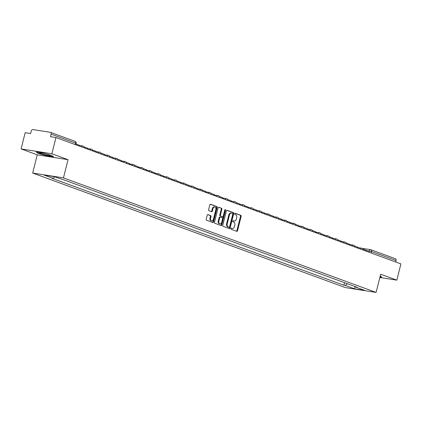 <?xml version="1.0" encoding="UTF-8"?>
<svg xmlns="http://www.w3.org/2000/svg" width="422" height="422" viewBox="0 0 422 422"><rect width="100%" height="100%" fill="white"/><g stroke="black" fill="none" stroke-linecap="round" stroke-linejoin="round"><path stroke-width="0.63" d="M230.908 228.56A0.58 0.39 98.9 0 0 231.135 229.257L236.789 231.33A0.828 0.559 98.9 0 0 236.858 231.346A0.828 0.559 98.9 0 0 237.523 230.723L241.141 216.307A0.828 0.559 98.9 0 0 240.809 215.31L235.159 213.242A0.58 0.39 98.9 0 0 234.88 214.36L235.608 214.629A2.653 1.793 98.9 0 1 236.668 217.815L236.367 219.018A2.653 1.793 98.9 0 1 234.252 221.017A2.653 1.793 98.9 0 1 234.02 220.954L233.292 220.69A0.58 0.39 98.9 0 0 233.007 221.808L233.741 222.077A2.653 1.793 98.9 0 1 234.796 225.264L234.495 226.466A2.653 1.793 98.9 0 1 232.38 228.466A2.653 1.793 98.9 0 1 232.147 228.407L231.42 228.138A0.58 0.39 98.9 0 0 230.908 228.56M207.972 214.603A0.828 0.559 98.9 0 0 207.898 214.587A0.828 0.559 98.9 0 0 207.239 215.209L206.221 219.255A0.828 0.559 98.9 0 0 206.553 220.252L212.825 222.552A0.828 0.559 98.9 0 0 212.899 222.568A0.828 0.559 98.9 0 0 213.558 221.946L217.182 207.529A0.828 0.559 98.9 0 0 216.85 206.532L210.578 204.232A0.828 0.559 98.9 0 0 210.504 204.211A0.828 0.559 98.9 0 0 209.845 204.839L208.616 209.723A0.828 0.559 98.9 0 0 208.948 210.72L211.633 211.702A0.828 0.559 98.9 0 0 211.702 211.723A0.828 0.559 98.9 0 0 212.366 211.1L212.973 208.674A2.221 1.498 98.9 0 1 214.74 207.002A2.221 1.498 98.9 0 1 215.821 209.718L213.437 219.208A2.221 1.498 98.9 0 1 211.665 220.88A2.221 1.498 98.9 0 1 210.589 218.169L210.984 216.586A0.828 0.559 98.9 0 0 210.657 215.589L207.824 214.582M63.464 177.884L68.032 159.685L51.885 153.772L55.962 137.53L400.9 263.903L396.822 280.145L380.676 274.226L376.102 292.425L63.464 177.884L32.679 173.036L345.317 287.577L376.102 292.425M222.763 225.316A0.828 0.559 98.9 0 0 223.09 226.313L229.368 228.613A0.828 0.559 98.9 0 0 229.441 228.629A0.828 0.559 98.9 0 0 230.101 228.007L233.725 213.585A0.828 0.559 98.9 0 0 233.392 212.593L227.115 210.293A0.828 0.559 98.9 0 0 227.047 210.272A0.828 0.559 98.9 0 0 226.382 210.9L222.763 225.316M221.096 225.58L214.824 223.28A0.828 0.559 98.9 0 1 214.492 222.288L218.111 207.867A0.828 0.559 98.9 0 1 218.775 207.244A0.828 0.559 98.9 0 1 218.844 207.26L221.534 208.246A0.828 0.559 98.9 0 1 221.861 209.243L220.395 215.088A0.828 0.559 98.9 0 0 220.727 216.085L222.505 216.739A0.828 0.559 98.9 0 0 222.579 216.755A0.828 0.559 98.9 0 0 223.238 216.133L224.768 210.045A0.58 0.39 98.9 0 1 225.512 210.32L221.83 224.973A0.828 0.559 98.9 0 1 221.17 225.601A0.828 0.559 98.9 0 1 221.096 225.58M51.885 153.772L21.1 148.924L25.178 132.682L30.627 133.542L31.265 131.01A1.693 1.234 -69.9 0 1 32.905 129.575L50.329 132.318A1.693 1.234 -69.9 0 1 50.503 132.36L75.047 141.354A1.693 1.234 110.1 0 1 75.696 143.137L51.152 134.143A1.693 1.234 -69.9 0 0 50.503 132.36M21.1 148.924L37.247 154.837L32.679 173.036M55.962 137.53L50.513 136.675L51.152 134.143M395.266 258.691A1.693 1.234 110.1 0 1 395.435 258.733A1.693 1.234 110.1 0 1 396.084 260.516L371.539 251.523L366.365 250.483M395.715 262.004L396.084 260.516M379.858 277.476L396.822 280.145M339.678 280.915L336.086 279.601M331.212 277.813L327.636 276.5M319.196 273.409L322.772 274.722M314.306 271.62L310.745 270.312M302.289 267.216L305.866 268.524M297.399 265.427L293.839 264.119M285.383 261.023L288.959 262.331M280.493 259.235L276.932 257.926M268.482 254.83L272.058 256.138M263.592 253.042L260.026 251.734M251.575 248.637L255.152 249.945M246.685 246.849L243.119 245.541M234.669 242.439L238.245 243.752M226.203 239.337L229.795 240.656M221.328 237.554L217.752 236.246M209.312 233.15L212.888 234.463M204.422 231.362L200.846 230.053M192.39 226.957L195.982 228.265M187.516 225.169L183.939 223.855M175.499 220.764L179.076 222.072M170.609 218.976L167.049 217.668M158.593 214.571L162.169 215.879M153.703 212.783L150.142 211.475M141.686 208.378L145.263 209.687M136.797 206.59L133.236 205.282M124.785 202.185L128.362 203.494M119.895 200.392L116.33 199.084M107.879 195.987L111.455 197.301M102.989 194.199L99.423 192.891M90.973 189.794L94.549 191.108M86.083 188.006L82.506 186.693M74.066 183.602L77.643 184.91M69.176 181.813L65.616 180.505M355.535 286.723L355.699 287.087L364.798 290.42L354.454 288.79L345.354 285.457L347.332 283.716M54.823 176.855L53.082 178.379L51.637 178.147L343.904 285.23L345.354 285.457M53.082 178.379L43.983 175.04L54.322 176.67L64.872 180.236L357.144 287.313L355.699 287.087M380.022 276.837L381.688 277.101L380.233 275.983M68.032 159.685L37.247 154.837M36.234 151.967L38.033 153.344L46.689 155.797L53.552 156.878L51.753 155.502L43.091 153.049L36.234 151.967M344.542 282.693L343.904 285.23M354.454 288.79L355.129 286.575M38.101 153.07L38.033 153.344M231.161 228.17L231.536 228.307A2.653 1.793 98.9 0 0 231.762 228.371L232.38 228.466M234.252 221.017L233.635 220.917A2.653 1.793 98.9 0 1 233.403 220.859L233.034 220.722M236.478 231.214A0.828 0.559 98.9 0 0 236.906 230.628L240.524 216.206A0.828 0.559 98.9 0 0 240.197 215.215L234.901 213.274M229.062 228.497A0.828 0.559 98.9 0 0 229.484 227.906L233.108 213.49A0.828 0.559 98.9 0 0 232.775 212.493L226.809 210.309M229.067 227.273A0.58 0.39 98.9 0 0 229.579 226.851L232.759 214.197A0.58 0.39 98.9 0 0 232.527 213.5L231.752 213.215A2.653 1.793 98.9 0 0 231.525 213.157A2.653 1.793 98.9 0 0 229.41 215.157L227.236 223.808A2.653 1.793 98.9 0 0 228.291 226.994L229.067 227.273L228.45 227.178A0.58 0.39 98.9 0 0 228.55 227.194M231.14 213.121A2.653 1.793 98.9 0 0 230.908 213.057A2.653 1.793 98.9 0 0 228.793 215.056L229.41 215.157M228.45 227.178L227.68 226.894A2.653 1.793 98.9 0 1 226.619 223.707L228.793 215.056M218.538 207.276L221.534 208.246M222.035 216.665A0.828 0.559 98.9 0 1 221.961 216.66A0.828 0.559 98.9 0 1 221.893 216.639L220.11 215.99A0.828 0.559 98.9 0 1 219.778 214.993L221.249 209.143A0.828 0.559 98.9 0 0 220.917 208.151M220.79 225.469A0.828 0.559 98.9 0 0 221.218 224.879L224.9 210.219A0.58 0.39 98.9 0 0 224.889 209.781M218.87 221.154A2.221 1.498 98.9 0 0 219.946 223.871A2.221 1.498 98.9 0 0 221.714 222.199L222.558 218.854A0.828 0.559 98.9 0 0 222.225 217.857L220.442 217.209A0.828 0.559 98.9 0 0 220.368 217.188A0.828 0.559 98.9 0 0 219.709 217.81L218.87 221.154L218.253 221.059A2.221 1.498 98.9 0 0 219.329 223.776L219.946 223.871M220.295 217.182L219.825 217.108A0.828 0.559 98.9 0 0 219.756 217.093A0.828 0.559 98.9 0 0 219.092 217.715L219.709 217.81M218.253 221.059L219.092 217.715M211.665 220.88L211.053 220.785A2.221 1.498 98.9 0 1 209.971 218.068L210.372 216.486A0.828 0.559 98.9 0 0 210.04 215.494L207.661 214.619M214.74 207.002L214.128 206.907A2.221 1.498 98.9 0 0 212.356 208.579L212.973 208.674M211.322 211.591A0.828 0.559 98.9 0 0 211.749 211L212.356 208.579M212.519 222.436A0.828 0.559 98.9 0 0 212.946 221.845L216.565 207.429A0.828 0.559 98.9 0 0 216.238 206.437L210.267 204.248M362.936 249.07L366.401 250.336L366.185 251.19M381.356 276.843L380.069 276.642M49.986 155.692A5.497 0.538 -165.9 0 0 50.207 155.491A5.497 0.538 -165.9 0 0 45.412 153.83A5.497 0.538 -165.9 0 0 39.879 152.827A5.497 0.538 -165.9 0 0 39.7 152.854A5.497 0.538 -165.9 0 0 43.561 154.452A5.497 0.538 -165.9 0 0 49.986 155.692M53.214 156.625L46.673 155.591L38.286 153.212L36.767 152.052M354.485 245.968L357.951 247.239L357.735 248.089M346.029 242.872L349.495 244.143L349.284 244.992M337.579 239.775L341.045 241.046L340.828 241.896M329.128 236.679L332.589 237.95L332.378 238.799M320.673 233.582L324.138 234.854L323.922 235.703M312.222 230.486L315.682 231.757L315.471 232.606M303.766 227.389L307.232 228.661L307.021 229.51M295.316 224.293L298.781 225.564L298.565 226.414M286.865 221.197L290.325 222.463L290.114 223.317M278.409 218.1L281.875 219.366L281.659 220.221M269.959 215.004L273.419 216.27L273.208 217.124M261.503 211.907L264.969 213.173L264.752 214.028M253.052 208.811L256.518 210.077L256.302 210.931M244.596 205.714L248.062 206.98L247.851 207.835M236.146 202.613L239.612 203.884L239.395 204.733M227.695 199.516L231.156 200.788L230.945 201.637M219.24 196.42L222.705 197.691L222.489 198.54M210.789 193.323L214.255 194.595L214.038 195.444M202.333 190.227L205.799 191.498L205.588 192.348M193.883 187.131L197.348 188.402L197.132 189.251M185.432 184.034L188.892 185.305L188.681 186.155M176.976 180.938L180.442 182.209L180.226 183.058M168.526 177.841L171.986 179.107L171.775 179.962M160.07 174.745L163.536 176.011L163.325 176.865M151.619 171.648L155.085 172.915L154.869 173.769M143.169 168.552L146.629 169.818L146.418 170.673M134.713 165.456L138.179 166.722L137.962 167.576M126.262 162.359L129.723 163.625L129.512 164.48M117.807 159.258L121.272 160.529L121.056 161.378M109.356 156.161L112.822 157.432L112.605 158.282M100.905 153.065L104.366 154.336L104.155 155.185M92.45 149.968L95.915 151.24L95.699 152.089M83.999 146.872L87.46 148.143L87.248 148.992M75.96 143.928L79.009 145.047L78.793 145.896M368.912 252.187L369.224 250.932A1.693 1.145 98.9 0 1 370.574 249.66A1.693 1.145 98.9 0 1 370.722 249.697A1.693 1.234 110.1 0 1 370.891 249.745A1.693 1.234 110.1 0 1 371.539 251.523L371.165 253.01M360.488 249.101A1.693 1.145 -81.1 0 1 361.712 248.194A1.693 1.145 -81.1 0 1 361.854 248.236M352.038 246.005A1.693 1.145 -81.1 0 1 353.256 245.098A1.693 1.145 -81.1 0 1 353.404 245.14M343.582 242.908A1.693 1.145 -81.1 0 1 344.806 242.001A1.693 1.145 -81.1 0 1 344.953 242.038M335.131 239.812A1.693 1.145 -81.1 0 1 336.35 238.905A1.693 1.145 -81.1 0 1 336.498 238.942M326.675 236.71A1.693 1.145 -81.1 0 1 327.899 235.808A1.693 1.145 -81.1 0 1 328.047 235.845M318.225 233.614A1.693 1.145 -81.1 0 1 319.449 232.712A1.693 1.145 -81.1 0 1 319.591 232.749M309.774 230.517A1.693 1.145 -81.1 0 1 310.993 229.615A1.693 1.145 -81.1 0 1 311.141 229.652M301.319 227.421A1.693 1.145 -81.1 0 1 302.542 226.519A1.693 1.145 -81.1 0 1 302.69 226.556M292.868 224.325A1.693 1.145 -81.1 0 1 294.087 223.423A1.693 1.145 -81.1 0 1 294.234 223.46M284.412 221.228A1.693 1.145 -81.1 0 1 285.636 220.326A1.693 1.145 -81.1 0 1 285.784 220.363M275.962 218.132A1.693 1.145 -81.1 0 1 277.185 217.23A1.693 1.145 -81.1 0 1 277.328 217.267M267.511 215.035A1.693 1.145 -81.1 0 1 268.73 214.133A1.693 1.145 -81.1 0 1 268.877 214.17M259.055 211.939A1.693 1.145 -81.1 0 1 260.279 211.037A1.693 1.145 -81.1 0 1 260.427 211.074M250.605 208.843A1.693 1.145 -81.1 0 1 251.823 207.935A1.693 1.145 -81.1 0 1 251.971 207.977M242.149 205.746A1.693 1.145 -81.1 0 1 243.373 204.839A1.693 1.145 -81.1 0 1 243.52 204.881M233.698 202.65A1.693 1.145 -81.1 0 1 234.917 201.742A1.693 1.145 -81.1 0 1 235.065 201.785M225.248 199.553A1.693 1.145 -81.1 0 1 226.466 198.646A1.693 1.145 -81.1 0 1 226.614 198.683M216.792 196.457A1.693 1.145 -81.1 0 1 218.016 195.55A1.693 1.145 -81.1 0 1 218.158 195.586M208.341 193.355A1.693 1.145 -81.1 0 1 209.56 192.453A1.693 1.145 -81.1 0 1 209.708 192.49M199.886 190.259A1.693 1.145 -81.1 0 1 201.109 189.357A1.693 1.145 -81.1 0 1 201.257 189.394M191.435 187.162A1.693 1.145 -81.1 0 1 192.654 186.26A1.693 1.145 -81.1 0 1 192.801 186.297M182.979 184.066A1.693 1.145 -81.1 0 1 184.203 183.164A1.693 1.145 -81.1 0 1 184.351 183.201M174.529 180.969A1.693 1.145 -81.1 0 1 175.752 180.067A1.693 1.145 -81.1 0 1 175.895 180.104M166.078 177.873A1.693 1.145 -81.1 0 1 167.297 176.971A1.693 1.145 -81.1 0 1 167.444 177.008M157.622 174.777A1.693 1.145 -81.1 0 1 158.846 173.875A1.693 1.145 -81.1 0 1 158.994 173.911M149.172 171.68A1.693 1.145 -81.1 0 1 150.39 170.778A1.693 1.145 -81.1 0 1 150.538 170.815M140.716 168.584A1.693 1.145 -81.1 0 1 141.94 167.682A1.693 1.145 -81.1 0 1 142.087 167.719M132.265 165.487A1.693 1.145 -81.1 0 1 133.489 164.58A1.693 1.145 -81.1 0 1 133.632 164.622M123.815 162.391A1.693 1.145 -81.1 0 1 125.033 161.484A1.693 1.145 -81.1 0 1 125.181 161.526M115.359 159.294A1.693 1.145 -81.1 0 1 116.583 158.387A1.693 1.145 -81.1 0 1 116.73 158.429M106.908 156.198A1.693 1.145 -81.1 0 1 108.127 155.291A1.693 1.145 -81.1 0 1 108.275 155.328M98.453 153.102A1.693 1.145 -81.1 0 1 99.676 152.194A1.693 1.145 -81.1 0 1 99.824 152.231M90.002 150A1.693 1.145 -81.1 0 1 91.221 149.098A1.693 1.145 -81.1 0 1 91.368 149.135M81.551 146.903A1.693 1.145 -81.1 0 1 82.77 146.001A1.693 1.145 -81.1 0 1 82.918 146.038M75.322 144.625L75.696 143.137L76.102 143.353A1.693 1.693 0 0 0 75.047 141.354A1.693 1.234 110.1 0 0 74.873 141.312M231.536 228.307L232.147 228.407M233.403 220.859L234.02 220.954M240.197 215.215L240.809 215.31M240.524 216.206L241.141 216.307M236.906 230.628L237.523 230.723M232.775 212.493L233.392 212.593M233.108 213.49L233.725 213.585M229.484 227.906L230.101 228.007M226.619 223.707L227.236 223.808M227.68 226.894L228.291 226.994M221.249 209.143L221.861 209.243M219.778 214.993L220.395 215.088M220.11 215.99L220.727 216.085M221.893 216.639L222.505 216.739M224.9 210.219L225.512 210.32M221.218 224.879L221.83 224.973M210.04 215.494L210.657 215.589M210.372 216.486L210.984 216.586M209.971 218.068L210.589 218.169M211.749 211L212.366 211.1M216.238 206.437L216.85 206.532M216.565 207.429L217.182 207.529M212.946 221.845L213.558 221.946M363.126 250.067A1.693 1.693 0 0 0 361.712 248.194L357.861 247.587M354.675 246.97A1.693 1.693 0 0 0 353.256 245.098L349.405 244.491M346.219 243.874A1.693 1.693 0 0 0 344.806 242.001L340.955 241.395M337.769 240.777A1.693 1.693 0 0 0 336.35 238.905L332.504 238.298M329.313 237.681A1.693 1.693 0 0 0 327.899 235.808L324.049 235.202M320.862 234.585A1.693 1.693 0 0 0 319.449 232.712L315.598 232.105M312.412 231.483A1.693 1.693 0 0 0 310.993 229.615L307.142 229.009M303.956 228.386A1.693 1.693 0 0 0 302.542 226.519L298.692 225.912M295.505 225.29A1.693 1.693 0 0 0 294.087 223.423L290.241 222.816M287.05 222.194A1.693 1.693 0 0 0 285.636 220.326L281.785 219.72M278.599 219.097A1.693 1.693 0 0 0 277.185 217.23L273.335 216.623M270.149 216.001A1.693 1.693 0 0 0 268.73 214.133L264.879 213.527M261.693 212.904A1.693 1.693 0 0 0 260.279 211.037L256.428 210.43M253.242 209.808A1.693 1.693 0 0 0 251.823 207.935L247.972 207.334M244.786 206.711A1.693 1.693 0 0 0 243.373 204.839L239.522 204.232M236.336 203.615A1.693 1.693 0 0 0 234.917 201.742L231.071 201.136M227.88 200.519A1.693 1.693 0 0 0 226.466 198.646L222.616 198.039M219.429 197.422A1.693 1.693 0 0 0 218.016 195.55L214.165 194.943M210.979 194.326A1.693 1.693 0 0 0 209.56 192.453L205.709 191.846M202.523 191.229A1.693 1.693 0 0 0 201.109 189.357L197.259 188.75M194.073 188.128A1.693 1.693 0 0 0 192.654 186.26L188.808 185.654M185.617 185.031A1.693 1.693 0 0 0 184.203 183.164L180.352 182.557M177.166 181.935A1.693 1.693 0 0 0 175.752 180.067L171.902 179.461M168.716 178.838A1.693 1.693 0 0 0 167.297 176.971L163.446 176.364M160.26 175.742A1.693 1.693 0 0 0 158.846 173.875L154.995 173.268M151.809 172.645A1.693 1.693 0 0 0 150.39 170.778L146.545 170.172M143.353 169.549A1.693 1.693 0 0 0 141.94 167.682L138.089 167.075M134.903 166.453A1.693 1.693 0 0 0 133.489 164.58L129.638 163.979M126.452 163.356A1.693 1.693 0 0 0 125.033 161.484L121.183 160.877M117.996 160.26A1.693 1.693 0 0 0 116.583 158.387L112.732 157.781M109.546 157.163A1.693 1.693 0 0 0 108.127 155.291L104.281 154.684M101.09 154.067A1.693 1.693 0 0 0 99.676 152.194L95.826 151.588M92.64 150.97A1.693 1.693 0 0 0 91.221 149.098L87.375 148.491M84.184 147.874A1.693 1.693 0 0 0 82.77 146.001L78.919 145.395M75.749 144.778L76.102 143.353M362.171 248.336L370.574 249.66A1.693 1.693 0 0 1 370.891 249.745L395.435 258.733M228.497 227.189L229.114 227.289M230.908 213.057L231.525 213.157M221.961 216.66L222.579 216.755M219.756 217.093L220.368 217.188"/></g></svg>
